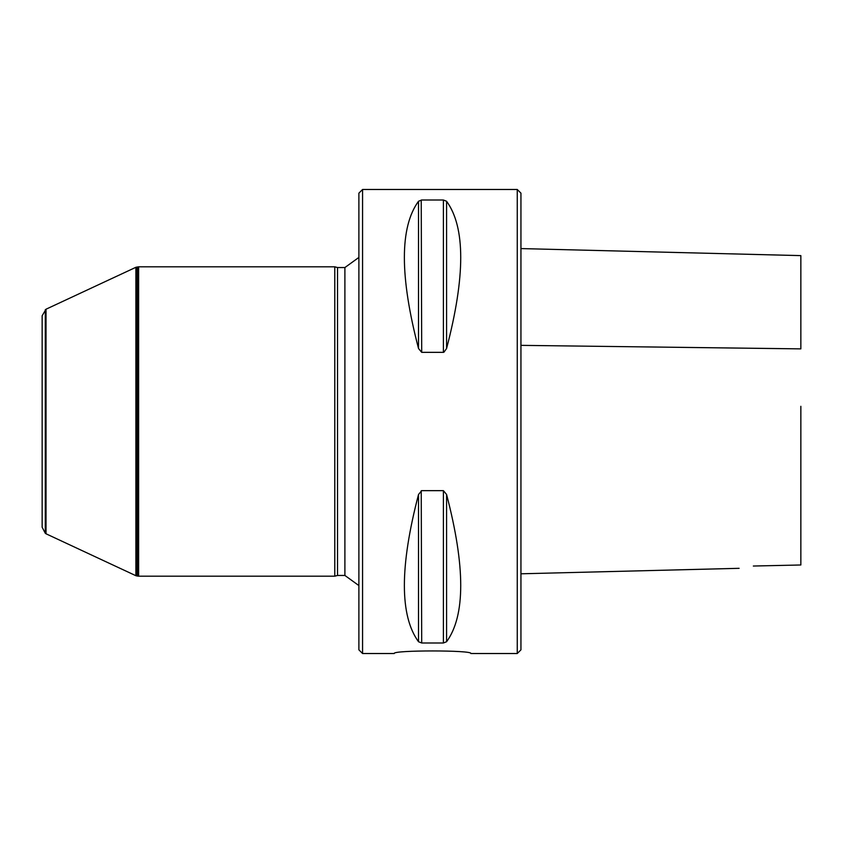 <?xml version="1.0" encoding="UTF-8"?>
<svg xmlns="http://www.w3.org/2000/svg" width="843" height="843" viewBox="0 0 843 843"><rect width="100%" height="100%" fill="white"/><g stroke="black" fill="none" stroke-linecap="round" stroke-linejoin="round"><path stroke-width="1.26" d="M517.254 653.525L517.254 189.475L520.942 193.152L520.942 649.848L517.254 653.525L470.847 653.525C473.218 650.079 391.879 650.079 394.25 653.525L362.574 653.525L362.574 189.475L358.886 193.152L358.886 649.848L362.574 653.525M334.776 576.19L334.776 266.809L138.631 266.809L138.631 576.19L334.776 576.19L337.527 575.453L337.527 267.547L334.776 266.809M800.85 406.305L800.85 564.979L753.336 566.032C735.496 568.983 735.496 568.983 753.336 566.032C735.496 568.983 735.496 568.983 753.336 566.032M520.942 248.58L800.85 255.619L800.85 348.876L520.942 345.356M446.579 494.493C465.441 566.686 465.441 615.769 446.579 641.744L443.397 642.988L421.7 642.988L418.518 641.744C399.656 615.769 399.656 566.686 418.518 494.493L421.7 490.658L443.397 490.658L446.579 494.472L446.579 641.744M421.7 642.988L421.226 490.721M443.397 200.012L443.397 352.342L421.7 352.342L418.518 348.507C399.656 276.314 399.656 227.231 418.518 201.256L421.7 200.012L443.397 200.012L446.579 201.256C465.441 227.231 465.441 276.314 446.579 348.507L443.871 352.279M421.7 352.342L421.226 200.033M45.29 309.718L45.29 533.282L42.15 527.244L42.15 315.756L46.028 309.202L135.892 267.294L138.631 266.809M45.29 533.282L46.028 533.798L46.028 309.202M46.028 533.798L135.892 575.706L135.892 267.294M337.527 267.547L344.892 267.547L358.886 257.421M443.397 490.658L443.397 642.988M418.518 494.493L418.518 641.744M446.579 348.507L446.579 201.256M418.518 348.507L418.518 201.256M135.892 575.706L136.629 575.895L136.629 267.105M136.629 575.895L137.894 576.117L137.894 266.883M337.527 575.453L344.892 575.453L344.892 267.547M520.942 573.798L739.111 568.319M517.254 189.475L362.574 189.475M137.894 576.117L138.631 576.19M344.892 575.453L358.886 585.579"/></g></svg>
